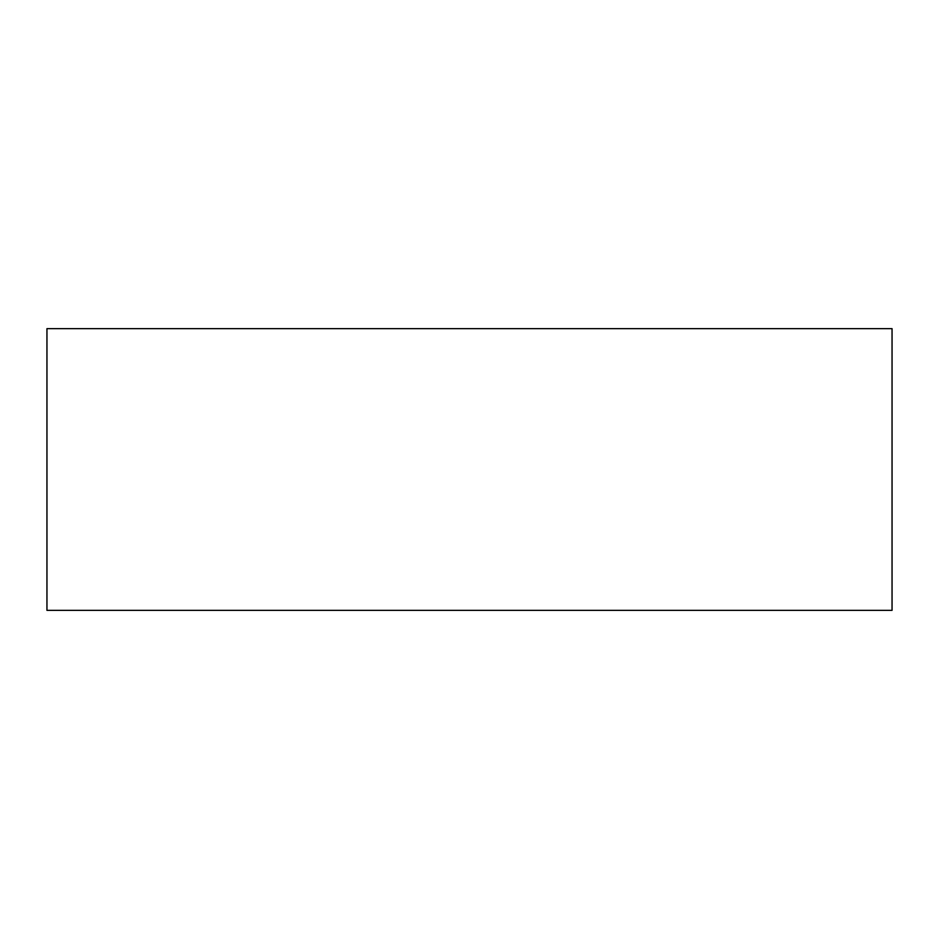 <?xml version="1.0" encoding="UTF-8"?>
<svg xmlns="http://www.w3.org/2000/svg" width="939" height="939" viewBox="0 0 939 939"><rect width="100%" height="100%" fill="white"/><g stroke="black" fill="none" stroke-linecap="round" stroke-linejoin="round"><path stroke-width="1.41" d="M892.05 328.65L892.05 610.35L46.95 610.35L46.95 328.65L892.05 328.65"/></g></svg>
